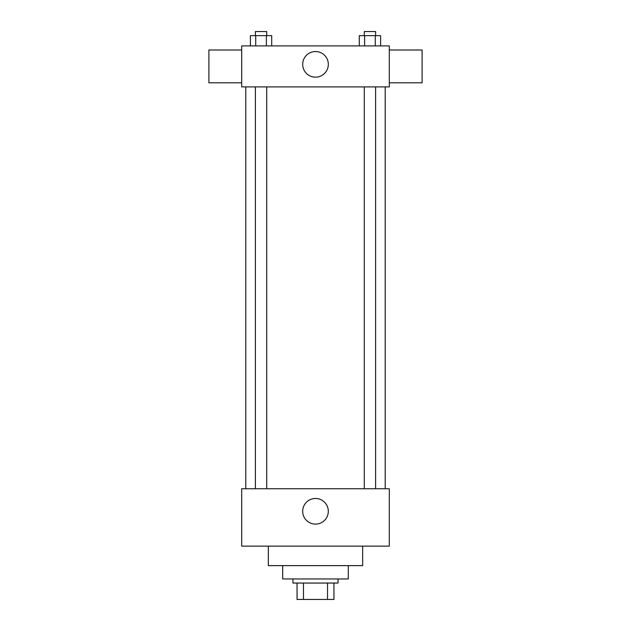 <?xml version="1.0" encoding="UTF-8"?>
<svg xmlns="http://www.w3.org/2000/svg" width="631" height="631" viewBox="0 0 631 631"><rect width="100%" height="100%" fill="white"/><g stroke="black" fill="none" stroke-linecap="round" stroke-linejoin="round"><path stroke-width="0.95" d="M327.528 583.052L327.528 599.45L297.051 599.45L297.051 583.052M327.528 599.45L333.949 599.45L333.949 583.052L333.949 599.45M338.05 578.95L338.05 583.052L292.95 583.052L292.95 578.95M303.472 583.052L303.472 599.45M348.304 565.621L348.304 578.95L282.696 578.95L282.696 565.621M362.651 546.146L362.651 565.621L268.349 565.621L268.349 546.146M389.303 546.146L241.697 546.146L241.697 488.741L389.303 488.741L389.303 546.146M302.683 511.291A12.817 12.817 0 0 1 321.905 500.194A12.817 12.817 0 0 1 321.905 522.389A12.817 12.817 0 0 1 302.683 511.291M389.303 86.904L241.697 86.904L241.697 45.897L389.303 45.897L389.303 86.904M328.317 64.354A12.817 12.817 0 0 1 309.095 75.452A12.817 12.817 0 0 1 309.095 53.256A12.817 12.817 0 0 1 328.317 64.354M389.303 82.803L422.107 82.803L422.107 49.999L389.303 49.999M241.697 49.999L208.893 49.999L208.893 82.803L241.697 82.803M380.603 45.897L380.603 35.651L359.299 35.651L359.299 45.897M375.279 35.651L375.279 45.897M364.623 35.651L364.623 45.897M364.292 35.651L364.292 31.55L375.611 31.55L375.611 35.651M271.701 45.897L271.701 35.651L250.397 35.651L250.397 45.897M266.377 35.651L266.377 45.897M255.721 35.651L255.721 45.897M255.389 35.651L255.389 31.55L266.708 31.55L266.708 35.651M245.79 86.904L245.79 488.741M385.21 86.904L385.21 488.741M375.611 488.741L375.611 86.904M364.292 488.741L364.292 86.904M255.389 86.904L255.389 488.741M266.708 86.904L266.708 488.741"/></g></svg>
